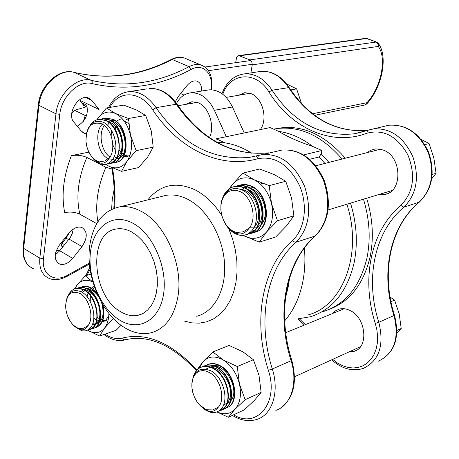 <?xml version="1.0" encoding="UTF-8"?>
<svg xmlns="http://www.w3.org/2000/svg" width="459" height="459" viewBox="0 0 459 459"><rect width="100%" height="100%" fill="white"/><g stroke="black" fill="none" stroke-linecap="round" stroke-linejoin="round"><path stroke-width="0.69" d="M285.452 298.161L288.269 286.726L289.531 278.217M284.683 320.818C293.617 310.594 299.681 297.449 302.877 281.384C304.896 270.776 305.401 259.639 304.403 247.969M257.832 157.471L255.772 155.951M251.957 153.363C243.092 147.741 234.124 144.246 225.053 142.875L216.935 142.256M86.837 157.42C78.122 178.092 75.804 197.037 79.889 214.238C75.5 212.133 70.434 211.582 64.696 212.586C61.225 195.15 63.462 176.158 71.403 155.601C77.21 154.803 82.356 155.412 86.837 157.42L105.897 167.265L111.996 169.101M71.403 155.601L88.897 152.141M161.063 90.457L162.75 91.238M175.269 101.823L178.299 96.459L186.979 85.615C190.233 81.788 193.532 80.285 196.871 81.105C200.313 82.477 201.857 85.799 201.484 91.071M72.683 258.377C68.374 263.409 64.013 265.296 59.607 264.051C53.812 260.178 53.783 253.798 59.521 244.899L69.074 232.965C73.308 228.089 77.548 226.247 81.788 227.434C87.64 231.325 87.715 237.71 82.018 246.598L72.683 258.377L59.773 250.757L55.252 254.86M86.43 133.701L84.519 133.328L81.277 131.073L73.922 122.192C66.354 114.199 78.495 93.911 88.363 97.962L91.903 100.464L99.035 109.494L80.365 100.527L79.7 99.695M87.302 107.171L85.047 106.081L81.662 102.747L86.699 105.174C88.725 114.193 85.563 121.199 77.221 126.173M73.262 229.087L72.247 233.522L70.479 237.125L59.773 250.757M79.889 214.238L96.769 223.648M176.463 103.424C179.934 97.113 184.713 93.573 190.801 92.816C200.543 92.471 208.403 98.295 214.382 110.286L226.287 136.702M209.516 137.614C215.093 126.179 208.937 107.033 198.363 102.827L191.879 101.72L185.608 104.405M207.078 90.159L209.029 89.844C218.742 89.482 226.557 95.197 232.472 106.987L244.251 132.955M307.748 314.989C342.89 306.331 363.098 253.454 346.855 204.232M324.92 163.427L319.045 156.967L309.687 159.284M215.799 141.602L216.246 138.79L225.053 142.875M216.246 138.79L270.064 127.579L278.722 131.406C287.592 136.828 298.941 141.842 312.768 146.455L321.874 150.483L321.225 153.88L319.045 156.967M303.72 154.878L321.874 150.483M312.768 146.455C301.787 138.061 290.438 133.041 278.722 131.406M350.515 203.125C356.741 223.613 357.951 243.442 354.153 262.623C347.268 291.574 332.683 309.618 310.404 316.75L298.241 318.798M328.942 162.394L321.225 153.88M323.302 311.546C345.507 304.42 360.063 286.548 366.965 257.935C370.786 238.984 369.621 219.402 363.471 199.195M342.093 159.032C322.161 136.053 300.496 125.886 277.093 128.531L273.598 129.14M62.785 246.988L61.42 245.961L61.517 244.01L66.033 238.158L69.487 232.466M204.972 67.037L250.889 60.513M208.443 70.675L252.284 64.283M131.75 232.002L137.224 235.742L142.353 240.745L146.966 246.844L150.885 253.838L153.977 261.475L156.129 269.49L157.259 277.597L157.339 285.509L156.358 292.951L154.367 299.658L151.436 305.407L147.683 310.009L143.237 313.319L138.262 315.235C132.536 316.486 126.69 315.327 120.723 311.759C91.444 295.917 87.755 232.26 116.483 228.984C121.428 228.163 126.518 229.167 131.75 232.002M163.57 293.995C167.759 267.649 152.962 233.803 132.961 223.263C113.012 212.328 93.538 226.293 90.515 251.721C87.216 277.007 100.441 308.408 119.575 320.043C138.647 332.046 159.68 320.514 163.57 293.995M140.861 211.174C165.142 223.189 183.508 264.906 177.943 296.503C174.231 316.63 165.263 328.73 151.034 332.804C142.359 334.806 133.529 333.073 124.55 327.617C101.496 313.933 85.5 275.876 89.717 245.777C93.062 223.625 102.908 210.687 119.265 206.969C126.248 205.884 133.449 207.29 140.861 211.174M238.548 95.271L244.779 92.666L251.176 93.688C262.749 97.985 268.176 119.443 260.264 129.622M367.171 152.618L370.671 150.294L375.25 148.951L379.777 149.066L383.661 150.219C402.101 156.926 402.801 191.942 384.711 194.45L378.893 194.513M366.655 198.225C372.788 218.369 373.942 237.888 370.12 256.782C363.706 283.696 350.257 301.161 329.774 309.177M273.742 129.203C299.084 123.19 322.947 132.858 345.323 158.206M332.723 313.445L335.598 310.806L339.052 309.177C342.666 308.155 346.419 308.643 350.32 310.645C366.11 317.984 368.87 347.48 354.222 351.278L349.081 351.898M312.556 113.752L366.953 102.684C381.039 87.818 387.241 57.794 378.216 46.428L252.226 64.868L250.895 72.901M314.61 115.312L364.83 104.996L366.953 102.684L366.804 103.912C381.733 87.835 388.457 56.887 378.371 43.45L378.216 46.428L377.877 43.754L376.122 42.044L249.937 59.888L238.749 55.602L237.378 56.245L236.592 57.45L235.651 62.682M252.226 64.868L251.813 61.833L249.937 59.888M365.295 38.395L367.12 38.59M376.736 42.125L378.182 43.186M90.366 125.02C92.672 121.652 95.598 119.753 99.144 119.323L105.49 120.476C118.003 125.514 123.591 151.028 114.733 160.243L111.33 162.956L107.136 163.955M109.276 163.708C123.987 162.297 122.1 126.787 105.954 120.396L99.127 119.323M112.696 162.991C127.246 161.7 125.709 126.328 109.403 119.793L102.11 118.789M100.406 119.191L102.581 118.726L108.938 119.874C125.445 126.426 126.753 162.578 111.761 163.157L110.963 163.226M116.098 162.268C130.849 160.742 128.876 125.405 112.834 119.197L105.57 118.192M103.849 118.594L106.023 118.135L112.375 119.277C128.75 125.703 130.27 161.711 115.157 162.446L114.371 162.515M104.973 160.931L109.902 157.196C116.345 148.01 111.348 127.992 101.565 123.787C91.41 121.107 86.212 127.011 85.976 141.498L86.814 146.49C89.218 154.803 93.361 159.939 99.236 161.895L104.973 160.931M91.335 156.117C98.76 165.206 104.95 165.567 109.902 157.196M102.196 119.283L103.625 118.669M108.84 122.123C121.474 124.934 126.799 151.717 116.77 157.913M113.602 159.33L109.001 158.917M108.542 158.739C97.853 154.93 93.596 131.234 102.948 123.683M107.613 121.291C124.532 116.947 132.611 158.011 116.259 158.739M110.017 157.007C101.594 151.866 98.071 134.085 104.25 125.525M108.261 121.71L111.462 120.614L114.888 120.728M98.651 119.386L99.592 119.242M86.499 133.385C89.23 123.293 94.697 119.547 102.908 122.146C114.647 126.546 120.401 151.114 111.749 160.581C109.299 163.49 106.299 164.787 102.753 164.477C98.421 163.777 94.617 160.994 91.341 156.135M99.236 161.895C96.126 161.103 93.338 158.963 90.871 155.481M118.669 158.08L116.81 157.844M116.46 157.753L114.073 156.737M107.44 125.221L109.276 122.92M109.54 122.668L112.948 120.51M122.622 119.799L128.755 123.752M129.931 155.326L126.891 156.571L123.591 156.485M115.025 149.536L112.816 144.929M111.164 136.007L111.439 131.618M114.314 123.781L117.252 120.648L120.849 118.979M121.285 118.887L125.135 118.984M126.018 119.225L128.572 120.356M129.381 155.985C125.686 156.146 122.323 154.247 119.294 150.282M115.083 129.306L115.806 126.85M286.594 83.94L296.634 88.891L301.54 103.614M290.708 89.935L296.634 88.891M68.678 294.552C70.428 291.264 72.838 289.268 75.919 288.55L79.929 288.539L84.06 290.122C95.799 296.187 101.146 320.233 92.907 327.554L88.903 329.849L87.663 330.038M89.872 329.551C101.841 326.986 98.45 297.082 84.508 289.985L80.365 288.401L75.919 288.55M93.171 328.426C105.059 325.924 101.909 296.17 87.847 288.958L83.148 287.282L78.724 287.661M77.089 288.286L79.264 287.529L82.109 287.357L84.473 287.816L87.399 289.095C101.703 296.371 104.618 326.974 92.213 328.719L91.473 328.856M96.447 327.307C103.189 324.186 105.34 316.704 102.902 304.856M96.694 292.67L91.169 287.931L88.822 286.846L84.726 286.175L80.658 287.242M80.423 287.271L84.272 286.307L88.954 287.202L90.727 288.068L97.365 294.225M101.927 303.215C105.197 316.285 103.057 324.41 95.501 327.594L94.772 327.732M83.613 328.237L88.214 325.391C94.204 317.726 89.453 298.694 80.279 293.628C71.638 289.939 66.762 293.898 65.648 305.51C65.677 310.743 67.014 315.677 69.659 320.319C72.086 324.381 74.949 327.083 78.248 328.426L83.613 328.237M74.031 325.775C80.124 331.283 84.852 331.157 88.214 325.391M78.879 288.218L80.21 287.38M84.427 289.945C96.832 290.117 105.335 317.45 95.805 323.693M95.248 324.088L92.116 325.127M80.864 291.608L83.349 289.744M83.727 289.566C88.707 287.793 93.51 289.91 98.128 295.917M101.628 302.693C104.761 314.622 102.776 321.719 95.673 323.991M95.277 324.025L92.707 323.715M82.637 292.63L84.416 290.335M84.68 290.088L86.682 288.705M87.061 288.533L90.371 287.873M75.379 288.682L76.366 288.413M66.107 301.075C68.483 291.614 73.635 288.579 81.57 291.976C92.58 297.398 98.065 320.634 90.016 328.237C87.738 330.595 84.944 331.409 81.622 330.675L74.685 326.429M78.248 328.426L73.474 325.253M108.794 315.672L105.708 320.296M105.157 320.698C102.65 322.264 99.878 322.195 96.843 320.491M96.476 320.267L93.848 318.139M87.107 296.778L87.99 293.158M88.145 292.733L90.297 289.027L93.303 286.657M108.232 319.705L105.536 320.675M105.145 320.715L101.204 319.98L97.319 317.295M90.245 301.592L90.343 295.831M90.434 295.235L91.852 290.65L94.307 287.214M222.758 197.588C225.254 191.254 229.339 187.53 235.019 186.417L239.552 186.411L244.131 187.823C258.991 193.905 264.906 221.703 253.838 231.055L247.539 234.36L246.535 234.509M248.985 233.987C265.285 230.716 262.623 194.96 244.578 187.708L239.988 186.297L235.008 186.417M252.272 232.988C268.435 229.827 266.111 194.237 247.917 186.842L242.713 185.356L237.378 185.763M235.737 186.262L238.353 185.562L241.6 185.413L247.47 186.962C266.151 194.478 267.872 231.474 250.843 233.356L250.591 233.401M255.548 231.996C271.883 228.639 269.175 193.055 251.234 185.987L246.018 184.501L240.728 184.902M239.082 185.407L241.692 184.713L244.905 184.558L250.786 186.102C269.347 193.491 271.246 230.349 254.125 232.363L253.884 232.403M243.207 231.824L249.266 228.083C257.321 218.57 251.865 196.681 240.172 191.604L236.345 190.342L232.564 190.273L229.041 191.392L225.966 193.635L223.504 196.859L221.789 200.893L220.917 205.506L220.917 210.446L221.8 215.443L223.51 220.234L225.954 224.549L229.007 228.163L232.506 230.871L236.259 232.518L243.207 231.824M236.259 232.518L232.535 230.934L229.035 228.249L225.96 224.606L223.487 220.205L221.754 215.288L220.871 210.113L220.894 204.961L221.829 200.113L223.648 195.838L226.258 192.367L229.534 189.911L233.315 188.609L237.395 188.557L241.56 189.768C255.543 195.132 261.716 221.949 250.924 231.6C247.86 234.578 244.188 235.788 239.902 235.232C234.469 234.17 229.821 230.739 225.966 224.944C234.882 235.834 242.645 236.878 249.266 228.083M225.966 224.944L224.353 221.961M240.895 189.492C255.491 190.078 264.665 217.709 254.125 227.096M247.51 189.383C260.196 193.245 266.61 216.304 258.107 225.358M244.75 187.788L249.685 188.167M250.895 188.546C263.495 192.447 269.84 215.277 261.429 224.325M260.655 225.174L256.891 227.687M256.42 227.859L249.461 227.825M241.348 190.049L244.446 187.978M244.802 187.817L247.562 187.002M248.095 186.928L253.047 187.324M234.044 186.612L235.456 186.302M261.28 183.543L266.272 184.025M421.121 139.421L429.09 143.529L433.875 158.051L436.05 173.307L431.81 178.654M424.822 144.654L429.09 143.529M432.263 174.443L436.05 173.307M193.09 377.12C194.736 371.681 197.783 368.261 202.224 366.856C205.833 365.869 209.591 366.489 213.504 368.703C227.325 375.927 232.965 401.992 222.781 409.176L218.341 411.241M220.819 410.421C233.574 406.163 229.265 376.443 213.94 368.52C210.004 366.305 206.246 365.691 202.671 366.672L202.23 366.85M224.044 408.952C236.724 404.7 232.598 375.204 217.193 367.171C213.297 364.974 209.545 364.366 205.93 365.341L204.576 365.823M202.958 366.592L205.494 365.519C209.097 364.544 212.85 365.152 216.757 367.349C232.633 375.554 236.31 406.381 222.695 409.485L222.391 409.577M227.239 407.494C240.046 403.054 235.616 373.592 220.423 365.829C216.539 363.637 212.787 363.035 209.172 364.01L207.789 364.509M206.206 365.261L208.742 364.188C212.322 363.207 216.074 363.809 219.993 366.007C235.823 374.108 239.518 404.89 225.897 408.028L225.598 408.12M212.706 409.933L218.3 407.219C225.713 399.445 220.549 378.738 209.688 372.685L206.131 371.073L202.626 370.556L199.361 371.165L196.521 372.851L194.255 375.519L192.682 379.019L191.891 383.145L191.919 387.677L192.763 392.37L194.369 396.972L196.664 401.223L199.516 404.901L202.775 407.799L206.263 409.755L212.706 409.933M199.906 405.314C207.479 412.721 213.613 413.358 218.3 407.219M206.234 369.059C219.471 360.057 238.187 390.821 227.498 402.382M226.907 403.048L223.418 405.28M210.819 367.074C224.296 360.602 240.791 389.961 230.728 400.891M230.137 401.568L227.021 403.69M211.381 367.28L213.642 365.909M214.078 365.731L218.123 365.066M201.289 367.171L202.671 366.672M191.81 385.853C192.705 371.406 199.108 366.402 211.02 370.849C224.015 377.361 229.884 402.595 219.947 410.111C217.13 412.463 213.733 413.123 209.757 412.09L204.892 409.761L200.365 405.825M206.263 409.755L199.487 404.867M390.058 296.996L394.556 300.123L399.181 313.749L401.212 328.506L396.811 333.377M390.936 301.655L394.556 300.123M396.915 330.469L401.212 328.506M243.115 235.329L259.237 242.145L275.647 236.993L286.439 225.948L293.869 215.816L291.563 198.053L285.739 181.276L274.35 174.638L259.616 168.998L242.943 173.089L232.317 184.575L229.884 188.362M285.739 181.276L269.215 185.625L254.137 179.773L242.943 173.089M293.869 215.816L277.483 220.716L271.527 203.687L269.215 185.625M259.237 242.145L266.467 232.076L277.483 220.716M243.172 235.324L244.469 236.046C252.938 240.051 260.27 238.726 266.467 232.076C272.233 224.721 273.92 215.26 271.527 203.687C268.498 192.235 262.697 184.266 254.137 179.773C245.496 176.09 238.221 177.69 232.317 184.575L229.179 188.833M105.581 164.379L108.726 166.141L121.503 171.339L138.52 167.61L147.632 157.076L153.208 147.167L151.286 130.97L145.698 115.467L136.466 109.948L123.706 105.134L106.459 107.963L96.935 119.788M145.698 115.467L128.52 118.491L115.507 113.511L106.459 107.963M153.208 147.167L136.145 150.65L130.442 134.935L128.52 118.491M121.503 171.339L126.885 161.47L136.145 150.65M105.857 164.328L108.726 166.141C115.846 169.474 121.899 167.919 126.885 161.47C131.498 154.396 132.68 145.549 130.442 134.935C127.682 124.458 122.702 117.32 115.507 113.511C108.267 110.453 102.265 112.243 97.503 118.881L96.906 119.799M99.62 336.034L104.56 328.059C99.919 333.412 94.256 334.123 87.571 330.205L99.62 336.034L116.133 330.262L121.078 325.276M92.925 282.015L85.288 275.813L76.871 285.28L74.863 288.843M90.98 274.121L85.288 275.813M113.471 318.621L112.925 318.058M108.881 313.417C108.783 319.527 107.343 324.404 104.56 328.059L113.241 318.701M92.936 282.061C86.435 278.9 81.082 279.973 76.871 285.28L74.415 289.009M216.889 411.924L228.318 417.283L244.337 409.83L254.389 400.386L261.137 392.393L258.996 375.301L253.414 359.718L242.909 351.818L229.11 345.449L212.85 351.95L202.953 361.772L199.269 368.187M253.414 359.718L237.274 366.529L223.177 359.925L212.85 351.95M261.137 392.393L245.117 399.697L239.42 383.896L237.274 366.529M228.318 417.283L234.882 409.376L245.117 399.697M217.009 411.878C223.998 414.999 229.953 414.161 234.882 409.376C240.183 403.289 241.698 394.797 239.42 383.896C236.551 373.041 231.141 365.048 223.177 359.925C215.145 355.524 208.403 356.138 202.953 361.772L196.779 370.275M83.343 121.411L85.242 115.507L86.602 115.456M85.242 115.507L74.559 110.286L86.493 106.775M71.69 113.729L74.559 110.286M210.962 89.763L210.979 89.666C213.825 73.847 203.245 62.631 190.955 69.51C159.009 86.55 126.047 91.249 92.075 83.601C79.258 79.677 61.345 96.447 59.802 114.337L43.496 258.566C41.23 275.182 55.344 283.392 68.953 274.396L89.402 263.053M85.867 97.583L91.903 100.464M79.608 99.758L81.036 102.018L80.061 100.32M56.17 250.884L60.284 250.115M33.255 268.613C26.111 265.405 22.916 258.664 23.661 248.382L38.935 105.335C40.478 85.976 60.009 67.984 74.06 72.384C107.819 80.216 140.546 75.913 172.234 59.475C176.508 57.341 180.507 56.818 184.225 57.926L186.538 58.901M38.349 104.784L23.128 247.544L23.661 248.382L39.824 258.136C39.015 268.504 42.159 275.268 49.256 278.435C54.529 280.776 60.99 279.806 68.643 275.532L89.482 264M73.549 72.258L73.974 72.344C59.085 67.783 39.962 85.569 38.361 104.652L38.935 105.335L55.975 113.821L39.824 258.136L43.496 258.566M203.469 66.067L201.019 65.012C197.324 63.927 193.342 64.472 189.074 66.658L172.234 59.475L171.31 59.452C139.777 75.769 107.337 80.067 73.974 72.344L91.215 80.336C77.238 75.993 57.645 94.279 55.975 113.821L59.802 114.337M180.622 93.556L184.042 95.082M97.916 221.772C94.91 205.041 97.572 186.87 105.897 167.265M214.382 110.286L232.472 106.987M114.165 189.297L112.243 199.504L111.612 209.333M69.079 239.11L82.018 246.598M55.637 252.657L57.088 253.517M190.955 69.51L189.074 66.658C157.437 83.44 124.814 87.996 91.215 80.336L92.19 81.627L92.075 83.601M210.979 89.666L211.633 89.27M68.953 274.396L68.643 275.532M68.632 239.667L66.033 238.158M64.621 244.687L62.028 243.167M105.042 334.141C111.003 338.174 116.816 339.471 122.49 338.025C146.65 332.138 171.436 342.758 196.848 369.874M90.119 269.238L86.929 275.325M112.461 167.908C114.865 181.672 115.576 195.075 114.595 208.122M233.602 414.827C256.954 429.366 279.267 402.417 268.349 370.281C252.714 321.105 261.641 267.752 292.567 240.321C304.851 229.477 308.104 205.42 299.612 185.729C288.975 164.672 275.09 155.653 257.969 158.671C219.649 169.612 178.459 148.641 152.692 109.804C140.247 90.555 118.749 89.958 109.85 107.406M221.806 215.466C214.141 203.566 205.167 194.989 194.88 189.739C175.843 181.271 160.162 184.65 147.832 199.877M183.835 320.916L191.569 322.843L199.223 323.159L206.619 321.834L213.573 318.862L219.907 314.3L225.455 308.23L230.057 300.783L233.591 292.131L235.943 282.486L237.045 272.089L236.861 261.205L235.381 250.132L232.644 239.15L228.725 228.565M122.49 338.025L123.844 339.74L125.904 339.677C148.532 334.496 172.039 344.824 196.435 370.66M232.357 415.406C240.814 420.605 249.076 421.919 257.143 419.331C272.353 414.672 279.634 391.458 272.307 368.984C257.034 320.996 265.83 268.922 296.072 242.232C309.2 228.33 312.022 209.677 304.546 186.279C294.523 164.173 280.541 153.604 262.611 154.557L249.386 157.385C212.494 160.684 181.397 144.115 156.089 107.67C148.119 96.424 139.1 91.077 129.031 91.628C120.017 92.781 113.172 98.111 108.513 107.63M268.349 370.281L272.307 368.984L291.086 360.751C298.298 382.806 290.983 405.687 275.825 410.369M292.567 240.321L293.967 241.773L295.843 242.289L315.126 236.035C284.982 262.376 276.043 313.635 291.086 360.751L291.792 360.344C297.598 382.611 293.634 398.659 279.904 408.493M257.969 158.671L257.981 156.565L259.048 155.331L282.142 150.024C299.974 149.026 313.841 159.371 323.727 181.041C331.082 203.991 328.219 222.322 315.126 236.035L315.585 235.765C285.699 261.808 276.691 313.095 291.792 360.344L291.781 360.304M259.077 155.32L273.352 152.061M152.692 109.804L156.089 107.67L176.222 104.227C201.335 140.001 232.248 156.203 268.974 152.836C232.793 156.163 202.178 140.006 177.128 104.365L176.222 104.227C168.315 93.188 159.336 87.95 149.29 88.512C159.881 87.939 169.159 93.223 177.128 104.365L177.231 104.52M277.052 151.2L282.142 150.024C300.467 148.991 314.547 159.244 324.375 180.789C331.782 203.503 328.851 221.829 315.585 235.765M146.725 88.908L129.031 91.628M256.541 155.991L258.216 156.049M196.676 316.262C214.382 311.936 226.488 289.48 224.485 262.617C222.569 235.777 206.682 208.811 187.588 199.195C180.255 195.517 173.106 194.232 166.141 195.327L161.476 196.486M279.158 150.713L278.751 150.747M357.331 133.07L358.043 133.11M419.635 201.759L419.119 202.201C389.777 226.545 380.253 273.254 394.011 315.603C399.496 338.312 394.315 353.493 378.468 361.141C394.694 353.178 400.041 337.899 394.516 315.31L378.824 322.264C364.871 279.215 374.332 231.824 403.822 207.181C416.64 194.392 419.652 177.57 412.865 156.703C403.633 137.023 390.379 127.751 373.11 128.881L353.981 133.85C320.698 137.012 293.393 122.473 272.061 90.222C264.35 78.747 255.147 73.302 244.458 73.893C233.889 75.414 226.396 82.006 221.984 93.67M394.505 315.287L394.516 315.31C380.718 272.893 390.276 226.212 419.388 202.063M258.497 71.736L261.016 71.346C271.659 70.749 280.805 76.096 288.453 87.388C308.792 118.032 334.961 132.416 366.948 130.545M289.153 87.56L272.061 90.222L268.957 92.012C256.088 70.428 230.051 72.47 222.81 94.29M384.642 126.202L388.813 125.232C405.963 124.079 419.096 133.173 428.213 152.508C434.902 173.02 431.873 189.584 419.119 202.201L403.822 207.181L400.81 205.425C413.559 192.321 415.923 175.493 407.896 154.953C397.207 136.099 383.523 128.859 366.85 133.242L367.458 130.356L388.813 125.232C406.301 124.056 419.589 133.087 428.66 152.331C435.39 172.676 432.315 189.24 419.44 202.017M331.668 359.833C341.846 368.875 352.392 371.738 363.298 368.416C379.226 360.728 384.401 345.346 378.824 322.264L375.296 323.411C361.009 279.301 370.637 230.751 400.81 205.425M367.395 130.385L353.981 133.85L364.245 131.463M366.85 133.242C331.387 146.668 291.264 128.164 268.957 92.012M332.632 359.391L337.491 363.052L342.638 365.754L347.928 367.424L353.2 367.992L358.301 367.435L363.069 365.76L367.366 363L371.05 359.236L373.999 354.572L376.122 349.144L377.338 343.12L377.608 336.688L376.919 330.05L375.296 323.411M299.234 318.735L305.355 324.645M239.816 55.769L366.5 38.51L376.604 42.079L366.988 38.545L365.479 38.372L238.749 55.602M112.989 158.837L114.733 160.243M91.421 326.401L92.907 327.554M252.41 229.896L253.838 231.055M221.657 408.303L222.781 409.176M83.779 105.455L81.157 102.317M84.519 133.328L82.781 132.456M56.457 250.138L60.295 250.109M28.9 265.887C24.338 261.561 22.405 255.508 23.111 247.711M171.31 59.452C175.791 57.191 180.1 56.681 184.225 57.926L201.019 65.012C209.367 68.219 212.907 76.326 211.622 89.339L211.553 89.786M273.799 129.226L277.093 128.531M190.801 92.816L209.029 89.844M59.607 264.051L57.759 262.944M111.732 167.587C114.211 181.592 114.905 195.195 113.821 208.397M89.849 267.316L85.816 275.652M103.969 334.513C110.912 339.775 117.911 341.582 124.963 339.924M138.262 315.235L141.946 313.973M119.265 206.969L161.585 196.458M244.458 73.893L261.016 71.346C272.061 70.743 281.424 76.119 289.101 87.474C309.418 118.038 335.368 132.393 366.959 130.54M356.626 350.177L354.222 351.278M387.253 193.669L384.711 194.45M297.96 318.907L304.432 325.024M365.031 104.956L366.804 103.912M103.045 118.646L102.581 118.726M106.477 118.055L106.018 118.135M250.103 93.275L226.195 97.4M197.272 102.391L178.046 105.708M79.705 287.391L79.264 287.529M83.033 286.382L82.591 286.514M392.106 190.508L328.156 209.906M238.8 185.447L238.353 185.562M242.128 184.598L241.681 184.713M380.505 149.209L315.815 165.751M360.476 346.706L294.54 376.747M205.93 365.341L205.5 365.513M209.172 364.01L208.736 364.188M344.233 308.729L285.722 332.683"/></g></svg>

